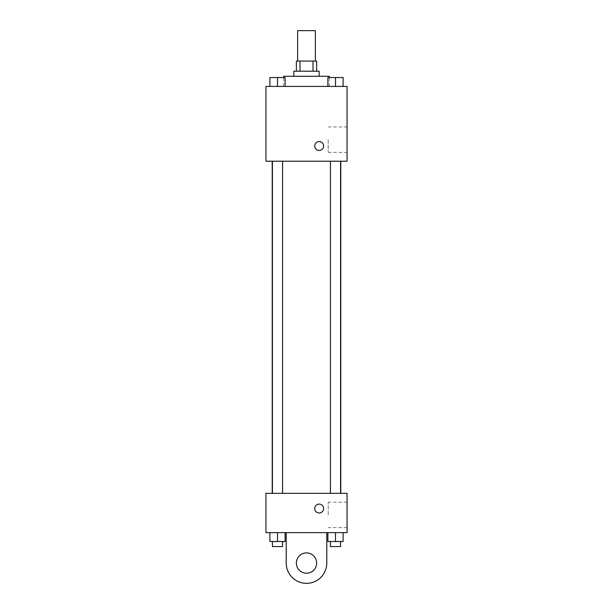 <?xml version="1.0" encoding="UTF-8"?>
<svg xmlns="http://www.w3.org/2000/svg" width="613" height="613" viewBox="0 0 613 613"><rect width="100%" height="100%" fill="white"/><g stroke="black" fill="none" stroke-linecap="round" stroke-linejoin="round"><path stroke-width="0.46" stroke-dasharray="3.06 2.3" d="M297.627 30.65L315.373 30.65M306.5 61.07L297.627 61.07L306.5 61.07M313.005 71.215L313.005 61.07L316.637 61.07L316.637 71.215L299.995 71.215L316.637 71.215M313.005 61.07L296.363 61.07L296.363 71.215L299.995 71.215L296.363 71.215M319.174 71.215L293.826 71.215M293.826 76.288L319.174 76.288L293.826 76.288M299.995 71.215L299.995 61.07M283.681 76.288L329.319 76.288M306.5 86.425L283.681 86.425L306.5 86.425M269.889 86.425L285.099 86.425L269.889 86.425L285.099 86.425L269.889 86.425L285.099 86.425L277.497 86.425L277.497 77.552L269.889 77.552L282.57 77.552L269.889 77.552L269.889 86.425L277.497 86.425L269.889 86.425L269.889 77.552L269.889 86.425L285.099 86.425L277.497 86.425L277.497 77.552L285.099 77.552L272.425 77.552L285.099 77.552L285.099 86.425L285.099 77.552M327.901 86.425L343.111 86.425L327.901 86.425L343.111 86.425L327.901 86.425L343.111 86.425L335.503 86.425L335.503 77.552L327.901 77.552L340.575 77.552L327.901 77.552L327.901 86.425L335.503 86.425L327.901 86.425L327.901 77.552L327.901 86.425L343.111 86.425L335.503 86.425L335.503 77.552L343.111 77.552L330.43 77.552L343.111 77.552L343.111 86.425L343.111 77.552M347.065 86.425L265.935 86.425L265.935 161.219L347.065 161.219L347.065 86.425M265.935 146.009L265.935 141.572L265.942 146.009M306.5 161.219L272.226 161.219L306.5 161.219M335.503 161.219L330.43 161.219L335.503 161.219M277.497 161.219L272.425 161.219L277.497 161.219M347.065 139.664L347.065 152.384L347.065 139.664M319.174 141.572A4.437 4.437 0 0 0 315.335 148.223A4.437 4.437 0 0 0 323.02 148.223A4.437 4.437 0 0 0 319.174 141.572A4.437 4.437 0 0 0 315.335 148.223A4.437 4.437 0 0 0 323.02 148.223A4.437 4.437 0 0 0 319.174 141.572M319.174 150.446A4.437 4.437 0 0 1 315.335 143.787A4.437 4.437 0 0 1 323.02 143.787A4.437 4.437 0 0 1 319.174 150.446M328.2 139.664L328.2 152.384L328.2 139.664M306.5 493.342L272.226 493.342L306.5 493.342M335.503 493.342L330.43 493.342L335.503 493.342M277.497 493.342L272.425 493.342L277.497 493.342M347.065 493.342L265.935 493.342L265.935 532.636L347.065 532.636L347.065 493.342L265.935 493.342M330.43 77.552L340.575 77.552M335.503 86.425L335.503 77.552M272.425 77.552L282.57 77.552M277.497 86.425L277.497 77.552M343.111 541.509L343.111 532.636L343.111 541.509L327.901 541.509L327.901 532.636L343.111 532.636L327.901 532.636L343.111 532.636L327.901 532.636L343.111 532.636L327.901 532.636L327.901 541.509L340.575 541.509L335.503 541.509L335.503 532.636L335.503 541.509L327.901 541.509L327.901 532.636M330.43 541.509L330.43 546.581L340.575 546.581L330.43 546.581L340.575 546.581L340.575 541.509L330.43 541.509L340.575 541.509M335.503 541.509L335.503 532.636M285.099 541.509L285.099 532.636L285.099 541.509L269.889 541.509L269.889 532.636L285.099 532.636L269.889 532.636L285.099 532.636L269.889 532.636L285.099 532.636L269.889 532.636L269.889 541.509L282.57 541.509L277.497 541.509L277.497 532.636L277.497 541.509L269.889 541.509L269.889 532.636M272.425 541.509L272.425 546.581L282.57 546.581L272.425 546.581L282.57 546.581L282.57 541.509L272.425 541.509L282.57 541.509M277.497 541.509L277.497 532.636M314.737 508.552A4.437 4.437 0 0 0 321.396 512.391A4.437 4.437 0 0 0 321.396 504.706A4.437 4.437 0 0 0 314.737 508.552M347.065 514.889L347.065 502.17L347.065 514.889M328.2 514.889L328.2 502.17L328.2 514.889M323.61 508.552A4.437 4.437 0 0 0 316.959 504.706A4.437 4.437 0 0 0 316.959 512.391A4.437 4.437 0 0 0 323.61 508.552A4.437 4.437 0 0 1 316.959 512.391A4.437 4.437 0 0 1 316.959 504.706A4.437 4.437 0 0 1 323.61 508.552M265.935 512.989L265.935 504.116L265.942 512.989M286.217 532.636L286.217 563.063L286.217 532.636L326.783 532.636L326.783 563.063A20.283 20.283 0 0 1 306.5 583.346A20.283 20.283 0 0 1 286.217 563.063A20.283 20.283 0 0 0 306.5 583.346A20.283 20.283 0 0 0 326.783 563.063A20.283 20.283 0 0 1 306.5 583.346A20.283 20.283 0 0 1 286.217 563.063L286.217 532.636L326.783 532.636M306.5 573.201A10.137 10.137 0 0 1 297.719 557.991A10.137 10.137 0 0 1 315.281 557.991A10.137 10.137 0 0 1 306.5 573.201A10.137 10.137 0 0 1 297.719 557.991A10.137 10.137 0 0 1 315.281 557.991A10.137 10.137 0 0 1 306.5 573.201A10.137 10.137 0 0 1 297.719 557.991A10.137 10.137 0 0 1 315.281 557.991A10.137 10.137 0 0 1 306.5 573.201M306.5 552.918A10.137 10.137 0 0 1 315.281 568.128A10.137 10.137 0 0 1 297.719 568.128A10.137 10.137 0 0 1 306.5 552.918A10.137 10.137 0 0 0 297.719 568.128A10.137 10.137 0 0 0 315.281 568.128A10.137 10.137 0 0 0 306.5 552.918M329.319 86.425L329.319 77.552M283.681 86.425L283.681 77.552M328.2 152.384L347.065 152.384M328.2 126.952L347.065 126.952M282.57 493.342L282.57 161.219M272.425 493.342L272.425 161.219M340.575 493.342L340.575 161.219M330.43 493.342L330.43 161.219M347.065 502.17L328.2 502.17M347.065 527.609L328.2 527.609"/><path stroke-width="0.92" d="M315.373 61.07L315.373 30.65L297.627 30.65L297.627 61.07M299.995 71.215L299.995 61.07L296.363 61.07L296.363 71.215M299.995 61.07L316.637 61.07L316.637 71.215M313.005 71.215L313.005 61.07M293.826 76.288L293.826 71.215L319.174 71.215L319.174 76.288M329.319 77.552L329.319 76.288L283.681 76.288L283.681 77.552M265.935 86.425L347.065 86.425L347.065 161.219L265.935 161.219L265.935 86.425M319.174 150.446A4.437 4.437 0 0 1 315.335 143.787A4.437 4.437 0 0 1 323.02 143.787A4.437 4.437 0 0 1 319.174 150.446M265.935 493.342L347.065 493.342L347.065 532.636L265.935 532.636L265.935 493.342L347.065 493.342M327.901 86.425L327.901 77.552L343.111 77.552L343.111 86.425L343.111 77.552M335.503 86.425L335.503 77.552M340.575 77.552L330.43 77.552M269.889 86.425L269.889 77.552L285.099 77.552L285.099 86.425L285.099 77.552M277.497 86.425L277.497 77.552M282.57 77.552L272.425 77.552M327.901 532.636L327.901 541.509L343.111 541.509L343.111 532.636L343.111 541.509M335.503 541.509L335.503 532.636M340.575 541.509L340.575 546.581L330.43 546.581L330.43 541.509M269.889 532.636L269.889 541.509L285.099 541.509L285.099 532.636L285.099 541.509M277.497 541.509L277.497 532.636M282.57 541.509L282.57 546.581L272.425 546.581L272.425 541.509M314.737 508.552A4.437 4.437 0 0 1 321.396 504.706A4.437 4.437 0 0 1 321.396 512.391A4.437 4.437 0 0 1 314.737 508.552M326.783 532.636L326.783 563.063A20.283 20.283 0 0 1 306.5 583.346A20.283 20.283 0 0 1 286.217 563.063L286.217 532.636M306.5 573.201A10.137 10.137 0 0 1 297.719 557.991A10.137 10.137 0 0 1 315.281 557.991A10.137 10.137 0 0 1 306.5 573.201M340.774 493.342L340.774 161.219M272.226 493.342L272.226 161.219M330.43 161.219L330.43 493.342M340.575 161.219L340.575 493.342M282.57 493.342L282.57 161.219M272.425 493.342L272.425 161.219"/></g></svg>

